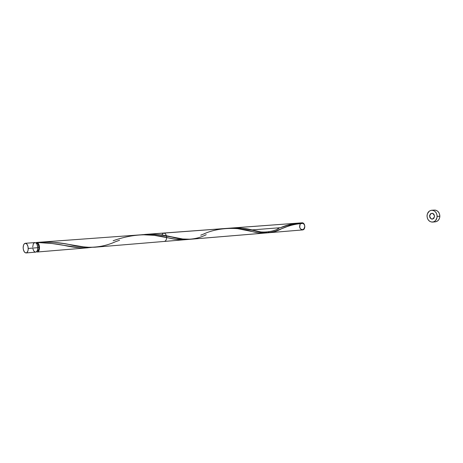 <?xml version="1.0" encoding="UTF-8"?>
<svg xmlns="http://www.w3.org/2000/svg" width="463" height="463" viewBox="0 0 463 463"><rect width="100%" height="100%" fill="white"/><g stroke="black" fill="none" stroke-linecap="round" stroke-linejoin="round"><path stroke-width="0.69" d="M35.825 252.109L36.733 251.525L37.416 250.298L37.798 247.688C37.532 244.522 36.56 242.82 34.87 242.577L25.32 243.283C26.999 243.532 27.971 245.251 28.237 248.446L37.798 247.688L36.976 244.204L36.12 243.063L34.858 242.577M26.09 252.937L35.622 252.144C37.005 251.808 37.729 250.327 37.798 247.688L28.237 248.446C28.174 251.108 27.456 252.601 26.078 252.937C24.389 252.694 23.416 250.975 23.15 247.78L23.381 249.644L24.36 251.924L25.783 252.931L26.75 252.7L27.861 251.073L28.208 249.383L28 246.571L27.016 244.279L25.581 243.289L24.192 243.926L23.52 245.164L23.15 247.78C23.214 245.112 23.937 243.613 25.32 243.283M37.075 251.044L38.145 250.547L38.869 248.932L38.996 247.491L37.792 247.583L38.996 247.491C38.823 245.153 38.116 243.793 36.866 243.411L36.461 243.416M429.751 215.706L430.104 217.992L429.751 215.706M432.61 222.078L435.301 221.841C438.05 221.337 439.566 219.462 439.85 216.215L437.136 216.429C436.852 219.694 435.336 221.574 432.587 222.084C429.213 221.904 427.361 219.85 427.025 215.92C427.308 212.621 428.854 210.734 431.655 210.254C434.983 210.474 436.806 212.534 437.136 216.429L439.85 216.215C439.52 212.332 437.697 210.283 434.381 210.069L431.678 210.254M39.511 247.555C39.448 250.188 38.718 251.669 37.335 251.999L36.455 251.791L37.538 251.97L38.446 251.38L39.129 250.153L39.511 247.555C39.367 245.072 38.649 243.428 37.358 242.612L38.869 244.452L39.511 247.555M39.17 242.618L37.358 242.612C47.463 242.809 56.752 243.81 65.231 245.621C75.052 247.809 83.82 248.388 91.524 247.364L85.991 247.902L79.63 247.751L52.082 243.526L39.17 242.618M185.183 239.695L176.09 239.319L154.225 235.331L142.199 234.724L38.412 242.317L46.155 242.056L54.148 242.415L63.333 243.509L83.473 246.86L89.33 247.34L94.898 247.213L264.512 233.092L258.313 232.791L237.664 228.664L232.212 228.288L225.487 228.485M204.82 233.595L203.535 234.087M200.763 235.175L203.506 234.099C217.743 227.316 238.092 226.939 250.981 231.211C257.069 233.005 262.342 233.526 266.804 232.779L264.512 233.092M268.997 232.247L268.349 232.426M274.443 230.261L273.731 230.551M277.389 229.006L278.153 228.676M251.889 229.92L280.526 227.68L251.889 229.92M119.558 240.251L115.449 241.732C101.617 248.075 86.072 248.967 68.813 244.412C58.807 242.311 47.984 241.669 36.34 242.49L38.412 242.317M161.57 235.065L163.63 233.051C165.395 233.248 166.396 234.729 166.628 237.502C166.524 239.811 165.742 241.125 164.29 241.437L184.98 239.712M301.691 222.929L292.425 223.936L287.459 225.192L280.526 227.68C287.274 224.665 294.682 223.085 302.744 222.929L298.739 223.062L286.319 225.55M296.586 223.641L299.121 223.183L296.586 223.641M291.673 224.896L294.098 224.219L291.673 224.896M287.048 226.494L289.317 225.66L287.048 226.494M301.685 222.859C305.042 224.005 305.621 226.257 303.41 229.631C299.995 229.717 298.994 227.727 300.4 223.658C298.93 226.928 299.63 229.023 302.495 229.932C305.904 229.827 305.32 222.396 301.94 222.825L301.685 222.859C305.042 224.005 305.621 226.257 303.41 229.631C299.995 229.717 298.994 227.727 300.4 223.658C298.93 226.928 299.63 229.023 302.495 229.932C305.493 227.964 305.574 225.626 302.744 222.929L301.685 222.859L302.744 222.929L302.252 223.536C297.501 223.779 292.57 224.758 287.459 226.476L281.313 228.861C273.106 233.468 263.806 233.931 253.406 230.267C246.061 228.195 237.814 227.536 228.681 228.294L235.655 227.894L241.466 228.178L249.609 229.428L262.955 232.403L268.366 232.762L275.23 231.332L286.423 226.731M206.232 234.689C195.652 240.066 183.724 240.708 170.442 236.628C161.714 234.469 152.119 233.844 141.643 234.741L149.948 234.249L156.789 234.533L166.46 235.852L182.763 238.995L189.581 239.313L302.495 229.932L122.562 244.91L267.562 232.843M281.805 228.653L273.529 231.876L267.533 232.785L262.029 232.241L242.936 228.334L235.719 227.894L228.681 228.294L235.655 227.894L241.466 228.178L249.609 229.428L262.955 232.403L268.366 232.762L275.23 231.332L284.913 227.339M302.252 223.536L302.744 222.929L298.739 223.062L141.643 234.741L149.948 234.249L156.789 234.533L166.46 235.852L182.763 238.995L190.513 239.255M285.04 225.973L283.993 226.343M282.737 226.806L281.747 227.194M190.715 239.238L182.816 239.001L158.525 234.695L151.748 234.266L144.688 234.452L298.739 223.062L289.907 224.514L280.526 227.68M282.818 228.218L283.854 227.779M289.786 225.504L290.81 225.168M291.846 224.844L292.9 224.538M293.97 224.248L295.047 223.982M434.589 216.302C432.957 212.413 431.273 212.326 429.537 216.047C431.157 219.931 432.841 220.018 434.589 216.302C432.841 219.971 431.157 219.89 429.537 216.047C431.273 212.372 432.957 212.459 434.589 216.302C432.957 212.413 431.273 212.326 429.537 216.047C431.273 212.372 432.957 212.459 434.589 216.302C432.841 219.971 431.157 219.89 429.537 216.047C431.157 219.931 432.841 220.018 434.589 216.302C432.957 212.459 431.273 212.372 429.537 216.047C431.157 219.89 432.841 219.971 434.589 216.302L433.814 218.362L432.506 219.103L431.522 219.051L429.936 217.708L429.595 215.474L430.694 213.646L432.598 213.293L433.883 214.166L434.589 216.302M37.063 251.062L37.254 251.044C38.365 250.778 38.944 249.592 38.996 247.491L38.342 244.707L37.659 243.798L36.646 243.405M36.866 243.411L37.358 242.612L36.866 243.411L36.34 242.49L36.866 243.411M427.025 215.92L427.372 218.195L428.431 220.162L430.046 221.534L431.967 222.09L433.912 221.748L435.579 220.556L437.02 217.587L437.06 215.266L436.331 213.084L434.954 211.377L433.136 210.41L431.163 210.318L429.328 211.122L427.442 213.68L427.025 215.92M435.671 221.794L437.512 221.013L438.941 219.462L439.734 217.367L439.769 215.052L439.046 212.882L437.668 211.186L435.851 210.219L434.352 210.069M32.914 248.88L33.892 251.143L35.327 252.138M34.638 242.612L33.359 243.758L32.688 247.034M113.14 240.754C131.706 234.099 149.537 233.016 166.628 237.502L167.525 237.687C175.193 239.666 181.936 240.222 187.746 239.359M37.347 251.999L88.115 247.774M226.152 228.427L163.63 233.051M269.101 232.71L302.495 229.932L269.101 232.71M231.187 228.056L301.94 222.825L231.187 228.056M144.688 234.452L230.753 228.091M253.406 230.267C261.086 233.491 273.292 232.021 279.01 228.311M68.813 244.412L72.743 245.118"/></g></svg>
